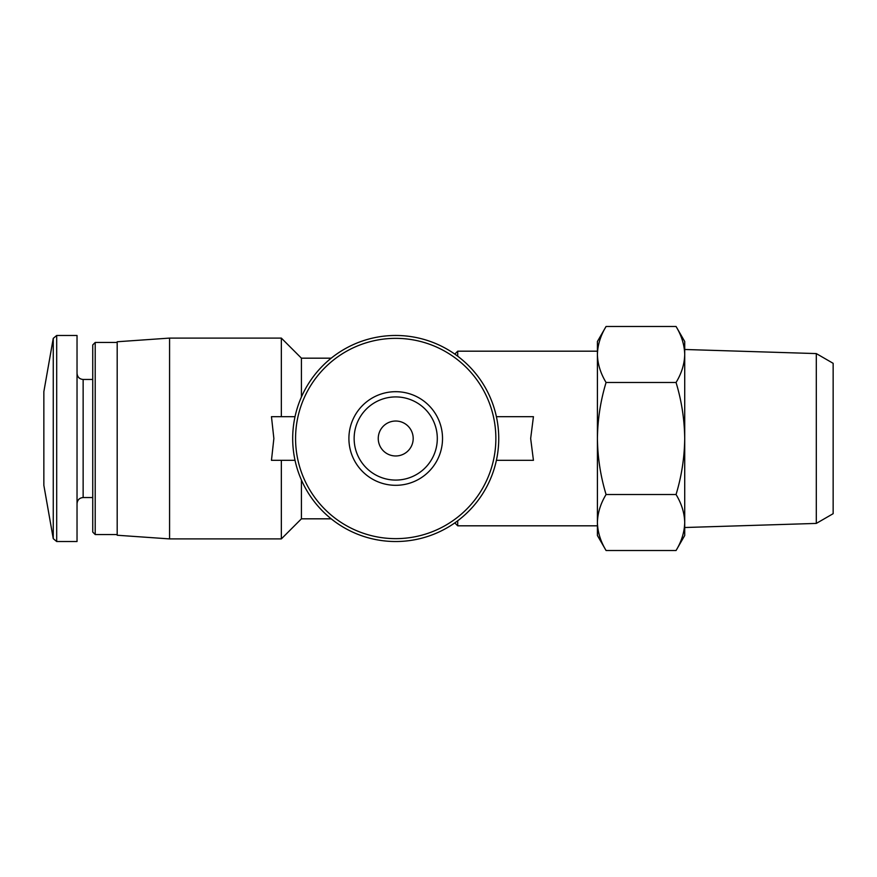 <?xml version="1.0" encoding="UTF-8"?>
<svg xmlns="http://www.w3.org/2000/svg" width="877" height="877" viewBox="0 0 877 877"><rect width="100%" height="100%" fill="white"/><g stroke="black" fill="none" stroke-linecap="round" stroke-linejoin="round"><path stroke-width="1.32" d="M301.425 480.004L301.425 518.822L331.199 518.822M331.199 358.178L301.425 358.178L301.425 396.996M457.706 520.795L457.706 525.816L597.412 525.816M454.801 354.1L457.706 351.184L457.706 356.205M496.404 460.326L533.435 460.326L530.662 438.5L533.435 416.674L496.404 416.674M295.023 460.326L271.464 460.326L273.865 438.5L271.464 416.674L295.023 416.674M169.579 538.906L117.189 535.244L117.189 341.756L169.579 338.094L169.579 538.906L281.342 538.906L281.342 460.326M169.579 338.094L281.342 338.094L281.342 416.674M597.412 522.506L597.412 341.493L606.073 326.485C600.537 335.639 597.654 344.968 597.412 354.494C597.654 364.01 600.548 373.339 606.073 382.493C600.548 400.69 597.665 419.359 597.412 438.5C597.665 457.641 600.559 476.31 606.073 494.507C600.537 503.65 597.654 512.979 597.412 522.506C597.654 532.021 600.548 541.361 606.073 550.515C600.537 541.361 597.654 532.032 597.412 522.506L597.412 535.507L606.073 550.515L676.057 550.515C681.593 541.361 684.477 532.032 684.718 522.506C684.466 512.99 681.582 503.661 676.057 494.507C681.582 476.31 684.466 457.641 684.718 438.5C684.466 419.359 681.572 400.69 676.057 382.493C681.593 373.35 684.477 364.021 684.718 354.494C684.466 344.979 681.582 335.639 676.057 326.485C681.593 335.639 684.477 344.968 684.718 354.494L684.718 535.507L676.057 550.515M53.256 538.642L53.256 338.358L43.85 391.679L43.85 485.321L53.256 538.642L56.687 541.526L77.033 541.526L77.033 335.474L56.687 335.474L56.687 541.526M95.209 534.542L95.209 342.458L92.743 344.924L92.743 532.076L95.209 534.542L117.189 534.542M606.073 494.507L676.057 494.507M606.073 382.493L676.057 382.493M606.073 326.485L676.057 326.485L684.718 341.493L684.718 354.494M816.301 523.416L816.301 353.584L833.15 363.319L833.15 513.681L816.301 523.416L684.718 527.515M292.688 438.5A103.026 103.026 0 0 0 447.226 527.724A103.026 103.026 0 0 0 447.226 349.276A103.026 103.026 0 0 0 292.688 438.5A103.026 103.026 0 0 0 447.226 527.724A103.026 103.026 0 0 0 447.226 349.276A103.026 103.026 0 0 0 292.688 438.5M348.903 438.5A46.821 46.821 0 0 0 419.129 479.039A46.821 46.821 0 0 0 419.129 397.961A46.821 46.821 0 0 0 348.903 438.5M378.25 438.5A17.463 17.463 0 0 0 404.45 453.628A17.463 17.463 0 0 0 404.45 423.372A17.463 17.463 0 0 0 378.25 438.5M354.144 438.5A41.581 41.581 0 0 0 416.509 474.512A41.581 41.581 0 0 0 416.509 402.488A41.581 41.581 0 0 0 354.144 438.5A41.581 41.581 0 0 0 416.509 474.512A41.581 41.581 0 0 0 416.509 402.488A41.581 41.581 0 0 0 354.144 438.5M77.033 373.35C77.428 377.099 79.467 379.127 83.14 379.456L83.14 497.544C79.467 497.873 77.428 499.901 77.033 503.65M295.571 438.5A100.142 100.142 0 0 0 445.79 525.224A100.142 100.142 0 0 0 445.79 351.776A100.142 100.142 0 0 0 295.571 438.5M454.801 522.9L457.706 525.816M457.706 351.184L597.412 351.184M301.425 358.178L281.342 338.094M301.425 518.822L281.342 538.906M53.256 338.358L56.687 335.474M83.14 497.544L92.743 497.544M83.14 379.456L92.743 379.456M95.209 342.458L117.189 342.458M816.301 353.584L684.718 349.484"/></g></svg>

